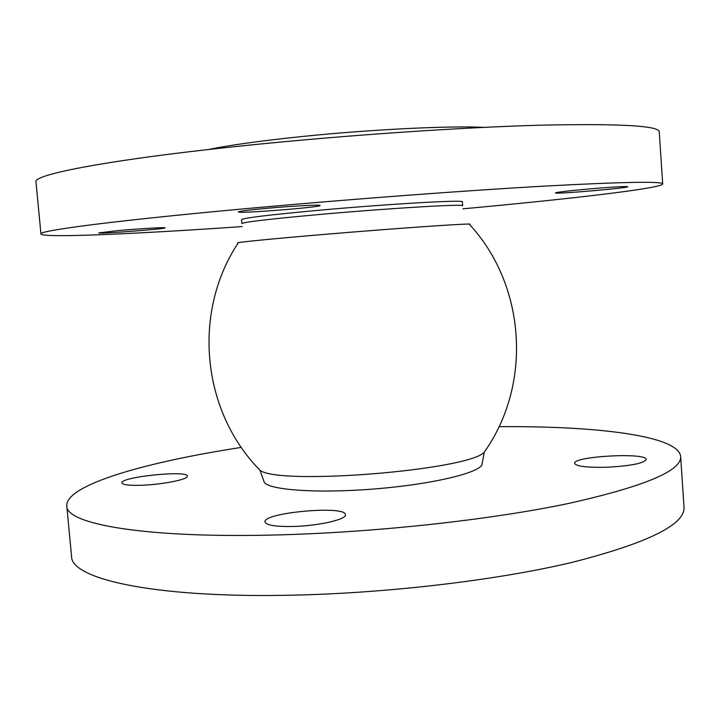 <?xml version="1.0" encoding="UTF-8"?>
<svg xmlns="http://www.w3.org/2000/svg" width="720" height="720" viewBox="0 0 720 720"><rect width="100%" height="100%" fill="white"/><g stroke="black" fill="none" stroke-linecap="round" stroke-linejoin="round"><path stroke-width="1.08" d="M141.723 485.253C129.231 485.631 122.616 484.857 121.869 482.931C120.195 476.919 188.118 469.971 187.299 476.181C188.541 479.313 162.612 484.569 141.723 485.253M118.449 230.562C139.482 228.681 166.059 227.151 165.141 227.844C166.626 228.906 97.776 234.162 98.793 232.893L118.449 230.562M607.383 467.226C587.313 467.703 576.387 466.425 574.614 463.392C572.625 456.282 646.902 452.205 646.236 459.531C643.923 463.302 630.972 465.858 607.383 467.226M588.069 189.036C611.919 187.011 625.167 186.237 627.795 186.714C629.064 188.019 554.022 194.418 555.426 192.906C556.947 192.168 567.828 190.881 588.069 189.036M293.337 526.482C275.661 526.779 266.22 525.276 264.996 521.955C262.827 512.55 346.149 505.098 345.447 514.728C346.86 519.363 318.6 525.888 293.337 526.482M266.481 208.341C291.978 206.01 321.084 204.498 320.112 205.488C321.759 207.207 237.204 213.867 238.419 211.914C239.301 211.185 248.652 209.997 266.481 208.341M241.902 223.578L241.893 223.542C244.206 221.976 270.828 218.889 321.786 214.281C391.329 208.089 465.561 203.76 462.654 205.776L462.357 201.843C465.588 199.611 391.203 203.769 321.435 210.042C270.27 214.722 243.648 217.908 241.56 219.609L241.893 223.551M242.127 226.593C137.016 233.874 42.642 238.221 40.941 233.991C37.62 230.76 116.91 220.284 253.656 207.945C352.116 199.035 466.749 190.476 545.157 186.075C623.601 181.881 662.787 181.179 662.697 183.969C661.698 188.415 567.837 199.206 462.915 208.827M40.941 233.991L36 181.989C32.274 174.582 111.303 159.201 248.328 145.233C346.968 135.108 462.015 127.323 540.81 125.181C619.65 123.498 659.133 125.721 659.259 131.85L662.697 183.969M208.26 149.544C229.212 145.224 259.803 140.949 300.06 136.728C369.198 129.501 449.541 125.586 484.029 127.359M241.317 447.417C146.43 461.934 65.727 484.749 66.771 505.854L71.559 556.308C70.74 578.502 151.515 597.771 286.587 595.287C383.868 593.685 495.972 580.491 572.022 562.392C648.054 542.97 685.377 524.511 684 507.033L680.661 456.462C678.312 435.456 594.999 425.844 499.023 426.681M66.771 505.854C65.556 524.124 146.106 538.803 281.439 534.816C378.909 532.08 491.409 519.606 567.828 503.613C644.238 486.531 681.849 470.808 680.661 456.462M263.817 480.834L263.907 481.329C265.167 489.717 315.018 493.785 374.346 488.961C433.674 484.236 482.238 472.248 482.139 463.77L482.148 463.266M256.878 466.938L260.046 470.313C200.952 410.319 192.564 311.535 238.185 242.982C230.589 242.757 284.409 237.546 353.664 231.975C422.928 226.395 476.883 222.939 469.431 224.37C525.411 284.76 532.926 383.607 484.191 452.277M260.046 470.313C278.928 485.541 467.811 470.358 484.164 452.304L486.774 448.443M260.001 470.295L263.907 481.329M484.227 452.25L482.139 463.77"/></g></svg>

